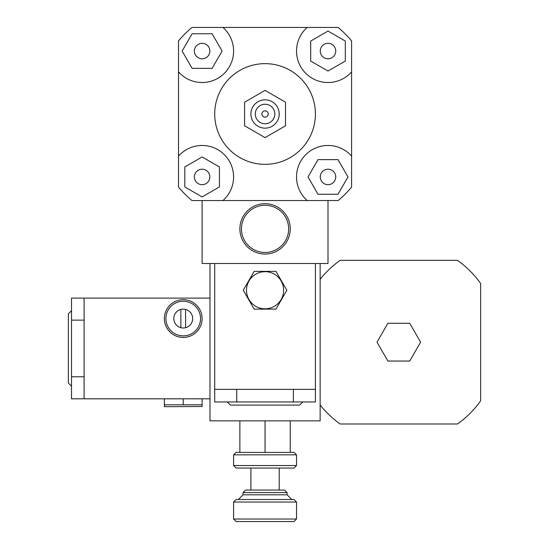 <?xml version="1.0" encoding="UTF-8"?>
<svg xmlns="http://www.w3.org/2000/svg" width="549" height="549" viewBox="0 0 549 549"><rect width="100%" height="100%" fill="white"/><g stroke="black" fill="none" stroke-linecap="round" stroke-linejoin="round"><path stroke-width="0.82" d="M202.114 58.791A7.734 7.734 0 0 1 195.417 47.187A7.734 7.734 0 0 1 208.819 47.187A7.734 7.734 0 0 1 202.114 58.791M320.266 51.05A7.734 7.734 0 0 1 331.871 44.352A7.734 7.734 0 0 1 331.871 57.755A7.734 7.734 0 0 1 320.266 51.05M328 169.202A7.734 7.734 0 0 1 334.705 180.806A7.734 7.734 0 0 1 321.302 180.806A7.734 7.734 0 0 1 328 169.202M212.106 33.743L222.105 51.05L212.106 68.364L192.123 68.364L182.131 51.05L192.123 33.743L212.106 33.743M345.307 61.049L328 71.041L310.693 61.049L310.693 41.058L328 31.067L345.307 41.058L345.307 61.049M318.008 194.25L308.016 176.936L318.008 159.629L337.992 159.629L347.991 176.936L337.992 194.25L318.008 194.25M209.855 176.936A7.734 7.734 0 0 1 198.244 183.641A7.734 7.734 0 0 1 198.244 170.238A7.734 7.734 0 0 1 209.855 176.936M184.807 166.944L202.114 156.952L219.428 166.944L219.428 186.934L202.114 196.926L184.807 186.934L184.807 166.944M178.514 40.88A113.3 113.3 0 0 1 191.944 27.45L222.935 27.45A31.471 31.471 0 0 1 224.369 73.305A31.471 31.471 0 0 1 178.514 71.871L178.514 40.88M351.607 71.871A31.471 31.471 0 0 1 305.745 73.305A31.471 31.471 0 0 1 307.186 27.45L338.177 27.45A113.3 113.3 0 0 1 351.607 40.88L351.607 187.113A113.3 113.3 0 0 1 338.177 200.543L191.944 200.543A113.3 113.3 0 0 1 178.514 187.113L178.514 71.871M178.514 156.122A31.471 31.471 0 0 1 224.369 154.688A31.471 31.471 0 0 1 222.935 200.543L307.186 200.543A31.471 31.471 0 0 1 305.745 154.688A31.471 31.471 0 0 1 351.607 156.122M222.935 27.45L307.186 27.45M244.6 102.183L244.6 125.803L265.057 137.621L285.514 125.803L285.514 102.183L265.057 90.372L244.6 102.183L244.6 125.803L265.057 137.621L285.514 125.803L285.514 102.183L265.057 90.372L244.6 102.183M261.914 113.993A3.15 3.15 0 0 1 266.636 111.269A3.15 3.15 0 0 1 266.636 116.724A3.15 3.15 0 0 1 261.914 113.993A3.15 3.15 0 0 1 266.636 111.269A3.15 3.15 0 0 1 266.636 116.724A3.15 3.15 0 0 1 261.914 113.993M255.299 113.993A9.758 9.758 0 0 1 269.936 105.545A9.758 9.758 0 0 1 269.936 122.448A9.758 9.758 0 0 1 255.299 113.993M250.9 113.993A14.164 14.164 0 0 1 272.139 101.73A14.164 14.164 0 0 1 272.139 126.263A14.164 14.164 0 0 1 250.9 113.993M214.707 113.993A50.357 50.357 0 0 1 290.236 70.389A50.357 50.357 0 0 1 290.236 157.604A50.357 50.357 0 0 1 214.707 113.993M233.586 465.531L236.104 468.05L294.01 468.05L296.529 465.531L233.586 465.531L233.586 454.833L296.529 454.833L296.529 465.531M239.879 452.314L236.104 452.314L233.586 454.833M296.529 454.833L294.01 452.314L290.236 452.314M239.879 420.843L239.879 452.431L290.236 452.431L290.236 420.843M243.029 492.597L287.086 492.597L284.574 490.079L245.547 490.079L243.029 492.597L243.029 494.8L287.086 494.8L287.086 492.597M233.586 502.04L296.529 502.04L294.01 499.521L236.104 499.521L233.586 502.04L233.586 519.031L296.529 519.031L296.529 502.04M233.586 519.031L236.104 521.55L294.01 521.55L296.529 519.031M265.057 420.843L265.057 452.431M287.086 494.8L291.807 499.521M279.221 490.079L279.221 468.05M164.35 398.814L164.35 406.5L164.35 404.812L202.114 404.812L202.114 406.5L202.114 398.814M202.114 406.5L164.666 406.679L164.35 404.812L164.35 406.5M183.236 398.814L183.236 404.812M180.875 309.416A9.443 9.443 0 0 1 185.596 309.416L185.596 327.698A9.443 9.443 0 0 1 180.875 327.698L180.875 309.416A9.443 9.443 0 0 0 180.875 327.698M185.596 327.698A9.443 9.443 0 0 0 185.596 309.416M183.236 337.443A18.886 18.886 0 0 0 199.589 309.121A18.886 18.886 0 0 0 166.882 309.121A18.886 18.886 0 0 0 183.236 337.443M183.236 335.871A17.307 17.307 0 0 0 198.223 309.904A17.307 17.307 0 0 0 168.241 309.904A17.307 17.307 0 0 0 183.236 335.871M84.1 398.814L209.986 398.814L209.986 298.1L84.1 298.1L84.1 398.814L71.507 398.814L71.507 376.779L84.1 376.779M84.1 298.1L71.507 298.1L71.507 376.779M71.507 310.693L68.364 313.836L68.364 383.078L71.507 386.221M377.005 342.164L387.91 323.279L409.712 323.279L420.616 342.164L409.712 361.043L387.91 361.043L377.005 342.164M320.136 279.297A100.707 100.707 0 0 1 340.106 260.336L457.523 260.336A100.707 100.707 0 0 1 480.636 283.456L480.636 400.873A100.707 100.707 0 0 1 457.523 423.986L340.106 423.986A100.707 100.707 0 0 1 320.136 405.025M320.136 263.486L320.136 420.843L209.986 420.843L209.986 263.486M239.879 228.864A25.179 25.179 0 0 0 277.65 250.673A25.179 25.179 0 0 0 277.65 207.062A25.179 25.179 0 0 0 239.879 228.864M241.457 228.864A23.6 23.6 0 0 0 276.861 249.308A23.6 23.6 0 0 0 276.861 208.428A23.6 23.6 0 0 0 241.457 228.864M328 200.543L328 263.486L202.114 263.486L202.114 200.543M254.16 309.121L243.255 290.236L254.16 271.35L275.962 271.35L286.859 290.236L275.962 309.121L254.16 309.121L243.255 290.236L254.16 271.35L275.962 271.35L286.859 290.236L275.962 309.121L254.16 309.121M283.627 290.236A18.57 18.57 0 0 0 255.772 274.157A18.57 18.57 0 0 0 255.772 306.315A18.57 18.57 0 0 0 283.627 290.236M236.736 401.957L214.707 401.957L214.707 389.371L315.414 389.371L315.414 401.957L236.736 401.957L236.736 389.371M227.293 401.957L230.443 405.107L299.679 405.107L302.822 401.957M315.414 389.371L315.414 263.486L214.707 263.486L214.707 389.371M243.029 494.8L238.307 499.521M250.9 490.079L250.9 468.05M84.1 320.136L71.507 320.136M293.386 389.371L293.386 401.957"/></g></svg>
